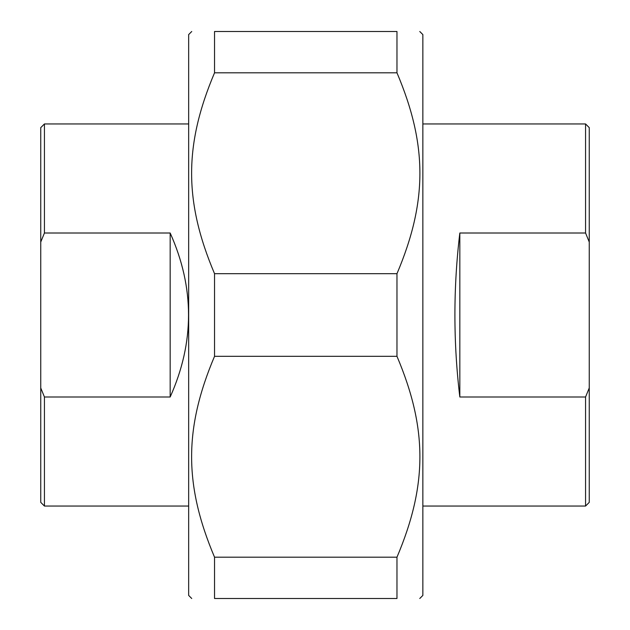 <?xml version="1.0" encoding="UTF-8"?>
<svg xmlns="http://www.w3.org/2000/svg" width="630" height="630" viewBox="0 0 630 630"><rect width="100%" height="100%" fill="white"/><g stroke="black" fill="none" stroke-linecap="round" stroke-linejoin="round"><path stroke-width="0.94" d="M214.539 72.812L214.539 31.5L396.971 31.5L396.971 72.812L214.539 72.812C183.968 145.018 183.968 201.482 214.539 273.688L396.971 273.688L396.971 356.312L214.539 356.312L214.539 273.688M214.539 598.5L214.539 557.188L396.971 557.188L396.971 598.5L214.539 598.5C183.968 598.5 183.968 598.5 214.539 598.5C183.968 598.5 183.968 598.5 214.539 598.5M396.971 598.5C427.542 598.5 427.542 598.5 396.971 598.5C427.542 598.5 427.542 598.5 396.971 598.5M419.769 31.5L422.856 34.579L422.856 595.421L419.769 598.5M396.971 31.5C427.542 31.5 427.542 31.5 396.971 31.5C427.542 31.5 427.542 31.5 396.971 31.5M396.971 273.688C427.542 201.482 427.542 145.018 396.971 72.812M396.971 557.188C427.542 484.982 427.542 428.518 396.971 356.312M214.539 356.312C183.968 428.518 183.968 484.982 214.539 557.188M214.539 31.5C183.968 31.5 183.968 31.5 214.539 31.5C183.968 31.5 183.968 31.5 214.539 31.5M191.74 598.5L188.661 595.421L188.661 34.579L191.74 31.5M459.829 396.995C453.269 342.334 453.269 287.666 459.829 233.005L459.829 396.995L585.561 396.995L585.561 506.055L422.856 506.055M459.829 233.005L585.561 233.005L589.255 242.038L589.255 387.962L585.561 396.995M589.255 242.038L589.255 127.646L585.561 123.945L585.561 233.005M585.561 506.055L589.255 502.354L589.255 387.962M44.439 396.995L40.745 387.962L40.745 242.038L44.439 233.005L170.171 233.005C194.654 287.666 194.654 342.334 170.171 396.995L44.439 396.995L44.439 506.055L188.661 506.055M170.171 396.995L170.171 233.005M40.745 387.962L40.745 502.354L44.439 506.055M44.439 233.005L44.439 123.945L40.745 127.646L40.745 242.038M188.661 123.945L44.439 123.945M585.561 123.945L422.856 123.945"/></g></svg>
